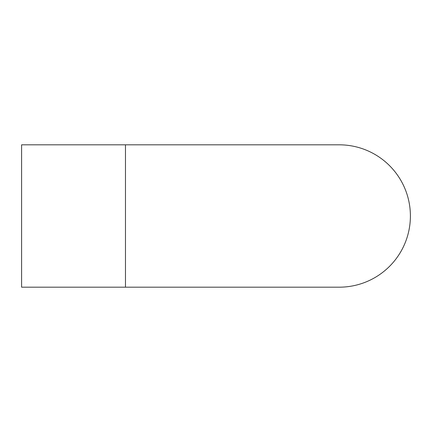 <?xml version="1.0" encoding="UTF-8"?>
<svg xmlns="http://www.w3.org/2000/svg" width="432" height="432" viewBox="0 0 432 432"><rect width="100%" height="100%" fill="white"/><g stroke="black" fill="none" stroke-linecap="round" stroke-linejoin="round"><path stroke-width="0.65" d="M410.4 216A71.183 71.183 0 0 0 339.217 144.817A71.183 71.183 0 0 1 410.4 216A71.183 71.183 0 0 1 339.217 287.183A71.183 71.183 0 0 0 410.4 216M125.48 144.817L125.48 287.183L21.6 287.183L21.6 144.817L339.217 144.817M21.6 150.984L21.6 281.016M125.48 287.183L339.217 287.183"/></g></svg>
